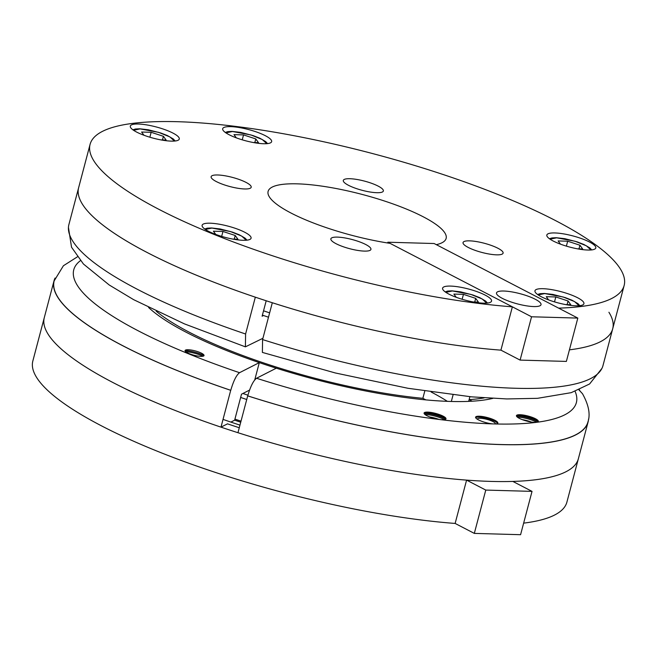 <?xml version="1.0" encoding="UTF-8"?>
<svg xmlns="http://www.w3.org/2000/svg" width="657" height="657" viewBox="0 0 657 657"><rect width="100%" height="100%" fill="white"/><g stroke="black" fill="none" stroke-linecap="round" stroke-linejoin="round"><path stroke-width="0.99" d="M560.478 244.158L558.146 240.938L567.681 241.209L579.934 245.225L582.652 248.978L577.511 248.831M578.973 248.872L579.934 245.225M566.383 246.129L567.681 241.209M80.409 260.673A259.934 59.541 14.8 0 0 138.479 330.939A259.934 59.541 14.8 0 0 239.55 372.691L259.31 362.623A193.339 44.282 -165.2 0 1 148.556 307.46A193.339 44.282 -165.2 0 0 425.9 399.891L422.862 398.314A188.731 43.231 -165.2 0 1 156.235 311.213M484.209 397.871A188.731 43.231 -165.2 0 1 469.131 399.62L472.161 401.197A193.339 44.282 -165.2 0 0 492.742 398.397A193.339 44.282 -165.2 0 1 276.293 368.191L256.526 378.26A259.934 59.541 14.8 0 0 492.717 423.888L495.468 423.97A259.934 59.541 14.8 0 0 575.097 391.375M247.927 395.185A225.565 51.665 -165.2 0 1 242.885 393.486M536.055 420.652L536.202 420.094A225.565 51.665 -165.2 0 1 536.03 420.644M240.651 397.452A225.565 51.665 14.8 0 0 246.745 399.505A225.565 51.665 -165.2 0 1 240.651 397.452M503.796 291.026A23.02 5.272 14.8 0 0 496.511 292.915A23.02 5.272 14.8 0 0 509.118 301.292A23.02 5.272 14.8 0 0 533.73 306.564A23.02 5.272 14.8 0 0 541.015 304.676A23.02 5.272 14.8 0 0 528.409 296.299A23.02 5.272 14.8 0 0 503.796 291.026M577.815 318.087L566.367 361.416L520.106 360.102L531.554 316.781L387.868 242.219L434.129 243.525L577.815 318.087L531.554 316.781M608.916 312.256A276.195 63.261 -165.2 0 1 612.702 328.787A276.195 63.261 -165.2 0 1 569.43 349.844A276.195 63.261 14.8 0 0 612.702 328.787L602.978 365.612A276.195 63.261 14.8 0 1 262.578 339.57L272.302 302.746A276.195 63.261 -165.2 0 0 500.921 350.148L512.37 306.827A276.195 63.261 -165.2 0 1 158.846 209.304A276.195 63.261 -165.2 0 1 90.083 144.359L68.903 224.505A276.195 63.261 14.8 0 0 245.595 334.002L255.327 297.178A276.195 63.261 -165.2 0 1 78.635 187.68A276.195 63.261 14.8 0 0 147.406 252.625A276.195 63.261 14.8 0 0 500.921 350.148L520.106 360.102M387.663 242.983L387.868 242.219M447.384 401.345A165.72 37.958 14.8 0 0 431.115 391.991A165.72 37.958 14.8 0 1 447.384 401.345M230.944 422.065L234.648 420.176A230.164 52.716 -165.2 0 0 240.741 422.221A230.164 52.716 -165.2 0 1 234.648 420.176L241.513 394.184L249.561 390.086M245.595 334.002L245.398 346.847L262.915 338.289M263.482 315.508L262.118 316.206L266.192 300.775M588.557 419.002A276.195 63.261 -165.2 0 1 588.097 421.925A276.195 63.261 -165.2 0 1 500.667 444.584A276.195 63.261 -165.2 0 1 247.697 395.884L237.965 432.708A276.195 63.261 14.8 0 0 490.935 481.409A276.195 63.261 14.8 0 0 578.365 458.75A276.195 63.261 -165.2 0 1 512.846 481.425L532.03 491.379L485.769 490.073L466.585 480.119A276.195 63.261 -165.2 0 1 181.652 412.982A276.195 63.261 -165.2 0 1 44.298 317.643A276.195 63.261 14.8 0 0 113.061 382.596A276.195 63.261 14.8 0 0 220.99 427.14L227.511 423.847M532.03 491.379L520.582 534.699L474.321 533.394L485.769 490.073M239.55 372.691C236.413 375.057 233.49 380.929 230.763 390.299L230.714 390.315A276.195 63.261 -165.2 0 1 122.793 345.771A276.195 63.261 -165.2 0 1 54.022 280.818L32.85 360.964A276.195 63.261 14.8 0 0 170.204 456.303A276.195 63.261 14.8 0 0 455.137 523.44L474.321 533.394M223.035 419.396A242.827 55.623 14.8 0 0 239.969 425.12M239.279 427.74A254.333 58.259 -165.2 0 1 227.478 423.839M523.637 523.136A276.195 63.261 14.8 0 0 566.917 502.071L588.097 421.925M455.137 523.44L466.585 480.119M230.763 390.299A276.047 63.228 -165.2 0 1 122.908 345.771A276.047 63.228 -165.2 0 1 54.178 280.859L63.409 265.748L77.362 256.862M54.022 280.818A276.195 63.261 -165.2 0 1 55.065 278.051M230.714 390.315L220.99 427.14M188.157 349.738A9.822 2.25 -165.2 0 1 201.592 353.252A9.822 2.25 -165.2 0 1 200.935 356.365A9.822 2.25 -165.2 0 1 187.491 352.85A9.822 2.25 -165.2 0 1 188.157 349.738M254.752 379.886L259.31 362.623M202.972 356.234A13.813 3.162 14.8 0 0 185.644 351.651M204.04 355.577A13.813 3.162 14.8 0 0 203.884 355.494A13.813 3.162 14.8 0 0 185.044 350.559M456.237 297.301L453.905 294.081L463.44 294.352L475.693 298.368L478.411 302.113L473.27 301.974M474.732 302.015L475.693 298.368M462.142 299.264L463.44 294.352M246.03 182.391A20.712 4.747 14.8 0 0 224.505 175.69A20.712 4.747 14.8 0 0 211.127 176.684A20.712 4.747 14.8 0 0 216.284 181.554A20.712 4.747 14.8 0 0 237.809 188.255A20.712 4.747 14.8 0 0 251.188 187.261A20.712 4.747 14.8 0 0 246.03 182.391M365.768 244.527A20.712 4.747 14.8 0 0 344.243 237.826A20.712 4.747 14.8 0 0 330.865 238.82A20.712 4.747 14.8 0 0 336.031 243.69A20.712 4.747 14.8 0 0 357.548 250.391A20.712 4.747 14.8 0 0 370.926 249.405A20.712 4.747 14.8 0 0 365.768 244.527M378.202 186.128A20.712 4.747 14.8 0 0 356.685 179.427A20.712 4.747 14.8 0 0 343.307 180.412A20.712 4.747 14.8 0 0 348.465 185.29A20.712 4.747 14.8 0 0 369.981 191.992A20.712 4.747 14.8 0 0 383.36 190.998A20.712 4.747 14.8 0 0 378.202 186.128M497.94 248.264A20.712 4.747 14.8 0 0 476.424 241.562A20.712 4.747 14.8 0 0 463.045 242.556A20.712 4.747 14.8 0 0 468.203 247.426A20.712 4.747 14.8 0 0 489.72 254.128A20.712 4.747 14.8 0 0 503.098 253.134A20.712 4.747 14.8 0 0 497.94 248.264M485.244 295.149A25.319 5.798 14.8 0 0 458.947 286.953A25.319 5.798 14.8 0 0 442.596 288.168A25.319 5.798 14.8 0 0 448.895 294.114A25.319 5.798 14.8 0 0 475.2 302.31A25.319 5.798 14.8 0 0 491.551 301.103A25.319 5.798 14.8 0 0 485.244 295.149M577.61 297.752A25.319 5.798 14.8 0 0 551.313 289.565A25.319 5.798 14.8 0 0 534.962 290.772A25.319 5.798 14.8 0 0 541.261 296.726A25.319 5.798 14.8 0 0 567.566 304.922A25.319 5.798 14.8 0 0 583.917 303.706A25.319 5.798 14.8 0 0 577.61 297.752M589.485 242.006A25.319 5.798 14.8 0 0 563.189 233.818A25.319 5.798 14.8 0 0 546.838 235.025A25.319 5.798 14.8 0 0 553.137 240.979A25.319 5.798 14.8 0 0 579.441 249.167A25.319 5.798 14.8 0 0 595.792 247.96A25.319 5.798 14.8 0 0 589.485 242.006M265.338 135.703A25.319 5.798 14.8 0 0 239.033 127.507A25.319 5.798 14.8 0 0 222.682 128.723A25.319 5.798 14.8 0 0 228.989 134.669A25.319 5.798 14.8 0 0 255.286 142.865A25.319 5.798 14.8 0 0 271.637 141.657A25.319 5.798 14.8 0 0 265.338 135.703M172.963 133.092A25.319 5.798 14.8 0 0 146.667 124.896A25.319 5.798 14.8 0 0 130.316 126.111A25.319 5.798 14.8 0 0 136.615 132.065A25.319 5.798 14.8 0 0 162.92 140.253A25.319 5.798 14.8 0 0 179.271 139.046A25.319 5.798 14.8 0 0 172.963 133.092M244.765 232.266A25.319 5.798 14.8 0 0 218.469 224.07A25.319 5.798 14.8 0 0 202.118 225.285A25.319 5.798 14.8 0 0 208.417 231.239A25.319 5.798 14.8 0 0 234.721 239.427A25.319 5.798 14.8 0 0 251.073 238.22A25.319 5.798 14.8 0 0 244.765 232.266M90.083 144.359A276.195 63.261 -165.2 0 1 268.45 131.17A276.195 63.261 -165.2 0 1 555.379 220.514A276.195 63.261 -165.2 0 1 624.15 285.467A276.195 63.261 -165.2 0 1 558.631 308.133L436.33 244.667A92.062 21.09 14.8 0 0 446.128 238.425A92.062 21.09 14.8 0 0 423.207 216.777A92.062 21.09 14.8 0 0 327.564 186.999A92.062 21.09 14.8 0 0 268.105 191.392A92.062 21.09 14.8 0 0 291.026 213.04A92.062 21.09 14.8 0 0 390.069 243.361L512.37 306.827M143.957 135.243L141.625 132.024L151.159 132.295L163.412 136.311L166.131 140.056L160.99 139.916M162.451 139.957L163.412 136.311M149.862 137.214L151.159 132.295M236.323 137.855L233.991 134.636L243.533 134.907L255.787 138.923L258.497 142.668L253.356 142.528M254.817 142.569L255.787 138.923M242.228 139.818L243.533 134.907M579.77 390.537L579.375 389.683M215.759 234.418L213.426 231.198L222.961 231.469L235.214 235.485L237.933 239.23L232.792 239.091M234.253 239.132L235.214 235.485M221.664 236.389L222.961 231.469M548.603 299.912L546.271 296.693L555.806 296.956L568.059 300.98L570.777 304.725L565.636 304.585M567.098 304.626L568.059 300.98M554.508 301.875L555.806 296.956M453.067 394.906L451.326 401.468M241.02 421.162A225.565 51.665 -165.2 0 1 234.927 419.117M263.547 310.81A225.565 51.665 14.8 0 0 269.633 312.855A225.565 51.665 -165.2 0 1 263.547 310.81M469.903 396.697L468.663 401.378M422.862 398.314L424.792 391.038M262.398 315.138A225.565 51.665 14.8 0 0 268.491 317.191M477.425 419.281A9.255 2.119 -165.2 0 1 477.803 418.616A9.255 2.119 -165.2 0 1 480.357 418.279A9.255 2.119 -165.2 0 1 489.268 420.053A9.255 2.119 -165.2 0 1 495.189 423.215A9.255 2.119 -165.2 0 1 495.197 423.979M536.859 422.262A13.813 3.162 14.8 0 0 530.634 419.675A13.813 3.162 14.8 0 0 517.56 417.105A13.813 3.162 14.8 0 0 517.322 417.096M538.058 421.745A13.813 3.162 14.8 0 0 517.839 416.053A13.813 3.162 14.8 0 0 516.533 416.062M531.308 422.024A11.325 2.595 14.8 0 0 529.542 421.4A11.325 2.595 14.8 0 0 522.266 419.634M444.493 419.651A13.813 3.162 14.8 0 0 425.194 414.493A13.813 3.162 14.8 0 0 424.956 414.485M445.692 419.133A13.813 3.162 14.8 0 0 425.473 413.442A13.813 3.162 14.8 0 0 424.167 413.45M438.942 419.412A11.325 2.595 14.8 0 0 429.892 417.023M445.717 419.199A11.325 2.595 14.8 0 0 438.728 415.232A11.325 2.595 14.8 0 0 427.444 412.933A11.325 2.595 14.8 0 0 424.11 413.491M442.383 419.757A11.325 2.595 -165.2 0 1 430.278 417.162A11.325 2.595 -165.2 0 1 424.077 413.039A11.325 2.595 -165.2 0 1 427.658 412.111A11.325 2.595 -165.2 0 1 439.771 414.707A11.325 2.595 -165.2 0 1 445.972 418.829A11.325 2.595 -165.2 0 1 442.383 419.757M538.083 421.81A11.325 2.595 14.8 0 0 531.102 417.836A11.325 2.595 14.8 0 0 519.81 415.536A11.325 2.595 14.8 0 0 516.476 416.103M534.757 422.369A11.325 2.595 -165.2 0 1 522.644 419.774A11.325 2.595 -165.2 0 1 516.443 415.651A11.325 2.595 -165.2 0 1 520.024 414.723A11.325 2.595 -165.2 0 1 532.137 417.318A11.325 2.595 -165.2 0 1 538.338 421.441A11.325 2.595 -165.2 0 1 534.757 422.369M578.94 389.872L582.496 393.732C588.713 404.942 590.528 414.329 587.949 421.893A276.047 63.228 -165.2 0 1 500.568 444.526A276.047 63.228 -165.2 0 1 247.738 395.867C250.457 386.513 253.38 380.649 256.526 378.26M492.717 423.888A11.506 2.636 -165.2 0 1 481.064 421.038A11.506 2.636 -165.2 0 1 475.586 417.162A11.506 2.636 -165.2 0 1 479.232 416.218A11.506 2.636 -165.2 0 1 491.535 418.846A11.506 2.636 -165.2 0 1 497.842 423.034A11.506 2.636 -165.2 0 1 495.468 423.97M497.546 423.445A11.506 2.636 14.8 0 0 489.892 419.256A11.506 2.636 14.8 0 0 478.994 417.113A11.506 2.636 14.8 0 0 475.643 417.655M601.935 368.38L589.592 383.975L571.237 392.656L537.492 398.323L506.793 398.939L471.48 396.844L407.964 388.279L335.292 372.962L262.389 352.423L262.57 339.743M550.081 239.197L556.627 237.809L575.047 241.242L586.43 245.833L590.906 249.98M445.848 292.332L452.386 290.952L470.814 294.385L482.189 298.976L486.665 303.123M133.568 130.283L140.105 128.895L158.534 132.328L169.908 136.919L174.384 141.066M225.934 132.886L232.471 131.507L250.9 134.94L262.274 139.53L266.75 143.678M205.37 229.449L211.907 228.069L230.336 231.502L241.71 236.093L246.186 240.24M538.214 294.944L544.752 293.564L563.18 296.989L574.555 301.579L579.031 305.727M591.711 249.906L589.846 247.903L583.925 244.486L577.166 241.866L564.856 238.696L556.224 237.703L551.987 237.924L549.424 238.729M245.398 346.847L184.428 323.876L133.667 299.682L109.218 284.982L83.431 264.007L71.539 247.229L68.443 227.371M487.469 303.041L485.605 301.046L479.684 297.621L472.933 295.001L460.614 291.839L451.983 290.846L447.746 291.059L445.183 291.872M624.15 285.467L612.702 328.787M175.189 140.984L173.325 138.988L167.404 135.564L160.653 132.952L148.334 129.782L139.703 128.788L135.465 129.002L132.903 129.815M267.555 143.596L265.691 141.6L259.77 138.175L253.019 135.564L240.7 132.394L232.069 131.4L227.831 131.614L225.269 132.427M246.991 240.158L245.127 238.163L239.205 234.738L232.455 232.126L220.136 228.956L211.505 227.963L207.267 228.176L204.705 228.989M579.835 305.653L577.971 303.657L572.05 300.233L565.299 297.613L552.98 294.451L544.349 293.457L540.111 293.671L537.549 294.484"/></g></svg>

